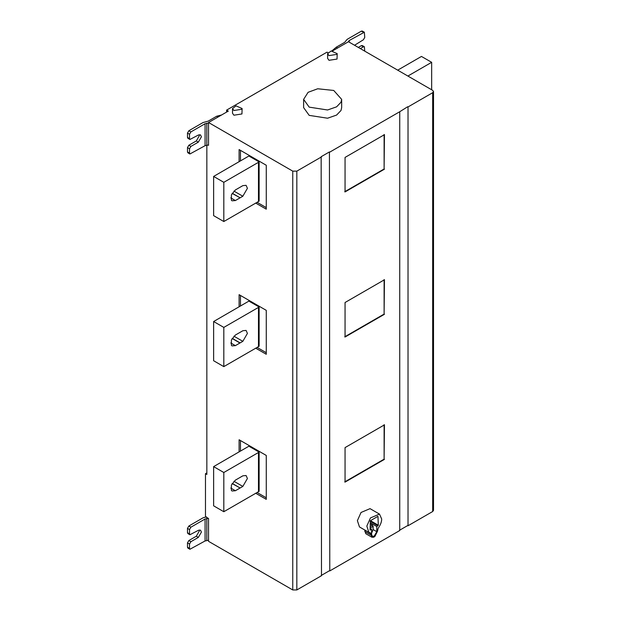 <?xml version="1.0" encoding="UTF-8"?>
<svg xmlns="http://www.w3.org/2000/svg" width="621" height="621" viewBox="0 0 621 621"><rect width="100%" height="100%" fill="white"/><g stroke="black" fill="none" stroke-linecap="round" stroke-linejoin="round"><path stroke-width="0.93" d="M239.954 488.083L235.367 490.737L232.021 490.994L231.392 490.38L231.392 485.086L235.367 480.149L242.834 475.833L246.079 475.515L247.422 478.481L242.834 486.422L240.117 487.99L232.122 483.565M223.816 472.503L223.816 511.72L258.483 491.7L258.483 452.484L223.816 472.503L213.632 466.619L248.897 446.204L259.12 452.104L258.483 452.484M223.816 511.72L213.632 505.836L213.632 466.619M259.12 452.104L259.12 491.32L258.483 491.7M239.954 197.897L235.367 200.552L232.021 200.808L231.392 200.195L231.392 194.901L235.367 189.964L242.834 185.648L246.079 185.33L247.422 188.295L242.834 196.236L240.117 197.804L232.122 193.379M223.816 182.318L223.816 221.526L258.483 201.515L258.483 162.298L223.816 182.318L213.632 176.434L248.897 156.011L259.12 161.918L258.483 162.298M223.816 221.526L213.632 215.65L213.632 176.434M259.12 161.918L259.12 201.126L258.483 201.515M239.101 161.724L239.101 149.568L266.269 165.256L266.269 209.176L255.743 203.098M257.102 202.314L266.269 207.608M240.459 150.352L240.459 160.94M239.954 342.994L235.367 345.641L232.021 345.905L231.392 345.292L231.392 339.998L235.367 335.053L242.834 330.745L246.079 330.419L247.422 333.392L242.834 341.333L239.954 342.994L232.122 338.476M223.816 327.407L223.816 366.623L258.483 346.611L258.483 307.395L223.816 327.407L213.632 321.531L248.897 301.107L259.12 307.007L258.483 307.395M223.816 366.623L213.632 360.739L213.632 321.531M259.12 307.007L259.12 346.223L258.483 346.611M239.101 306.821L239.101 294.665L266.269 310.353L266.269 354.273L255.743 348.195M257.102 347.411L266.269 352.705M240.459 295.449L240.459 306.037M344.717 191.726L384.112 168.982L384.112 134.478M384.453 169.176L345.059 191.92L345.059 157.416L384.453 134.672L384.112 168.982M370.085 524.171L370.395 522.812L376.776 526.499L378.305 525.226L377.964 516.323L370.426 520.677L370.085 529.969L371.614 529.48L370.085 528.603M371.614 533.128L373.112 529.558L373.112 526.344L372.429 525.172L370.395 523.992M376.776 526.499L376.776 531.677L374.199 536.148L372.367 536.327L371.614 534.658L371.614 529.48M371.614 529.954L371.319 528.89L370.636 528.913M370.504 532.934L370.9 533.812L364.768 530M364.791 530.287L365.753 533.672L371.863 537.204L373.547 537.274L374.851 536.521L377.49 531.265L378.135 528.308C380.572 524.784 381.752 521.663 381.667 518.931L379.478 514.095L370.458 517.93L366.825 526.103L368.913 532.399L370.256 532.849M370.9 533.812L371.863 537.204M368.913 532.399L359.474 526.95L357.385 520.654L361.018 512.48L370.038 508.646L379.478 514.095M344.717 481.912L384.112 459.167L384.112 424.663M384.453 459.369L345.059 482.113L345.059 447.601L384.453 424.857L384.112 459.167M344.717 336.823L384.112 314.079L384.112 279.566M384.453 314.273L345.059 337.017L345.059 302.505L384.453 279.76L384.112 314.079M233.915 110.499L232.51 108.543L236.073 105.865L242.12 108.543L241.949 109.257L233.915 110.499M242.12 108.543L241.949 113.961L233.915 115.211L232.51 113.247L232.51 108.543M329.006 55.603L327.601 53.639L331.164 50.961L337.203 53.639L337.04 54.361L329.006 55.603M337.203 53.639L337.04 59.065L329.006 60.307L327.601 58.351L327.601 53.639M309.196 107.138L303.622 99.376L308.101 92.304L317.719 88.772L333.733 90.456L341.659 99.376L341.014 102.217L336.598 106.835L327.57 109.987L309.196 107.138M341.659 99.376L341.659 107.612L341.014 110.453L336.598 115.071L327.57 118.215L309.196 115.374L303.622 107.612L303.622 99.376M329.774 570.932L329.433 151.928L329.774 570.932L399.738 530.544L399.738 111.733L329.774 152.122M329.433 570.738L321.15 575.52M206.84 145.205L206.84 474.467L205.481 473.683L205.481 516.734L208.54 518.504L208.54 541.326L292.755 589.95L296.83 589.95L321.492 575.714L321.15 156.709L329.433 151.928M407.888 76.041L431.657 62.317L431.657 89.773M431.657 62.317L421.465 56.441L397.696 70.165M189.521 548.382L189.917 549.259L187.876 548.087L187.48 547.21L189.521 548.382L189.521 544.066L187.48 542.894L188.838 540.542L196.314 536.226L199.364 530.932L199.232 529.985M187.48 547.21L187.48 542.894M189.917 534.751L187.876 533.579L187.48 532.694L189.521 533.874L189.917 534.751L198.347 530.342L200.505 530.132L201.406 532.112L198.347 537.406L190.88 541.714L189.521 544.066M187.48 532.694L187.48 528.386L188.838 526.034L203.044 517.829L206.506 516.874M189.521 533.874L189.521 529.558L187.48 528.386M189.917 549.259L205.077 540.969L205.077 519.009L190.88 527.206L189.521 529.558M205.077 519.009L208.245 518.333M208.54 540.223L205.077 540.969M205.481 473.683L206.84 472.899M349.196 42.158L349.196 40.52L364.356 32.23L362.322 31.05L361.36 31.143L347.155 39.348L344.671 42.344L336.225 47.219L331.94 50.883M364.752 51.147L364.356 46.738L363.394 46.831L361.36 45.651L358.301 47.421M364.356 46.738L362.322 45.558L361.36 45.651M360.343 48.593L363.394 46.831M364.356 32.23L364.752 37.423L363.394 39.775L354.552 45.255M349.196 40.52L348.288 41.832M432.674 92.708L408.02 106.944L408.02 525.754L432.674 511.525L432.674 92.708L433.52 91.535L432.674 90.356L348.451 41.731L332.623 50.875M327.896 52.684L326.988 52.164L226.603 110.119L228.303 111.105L208.54 122.516L208.54 145.337L208.043 145.05M226.603 112.083L226.603 110.119M189.521 153.1L189.917 153.977L187.876 152.805L187.48 151.928L189.521 153.1L189.521 148.784L187.48 147.612L188.838 145.26L196.314 140.944L199.364 135.65L199.232 134.703M187.48 151.928L187.48 147.612M189.917 139.469L187.876 138.297L187.48 137.412L189.521 138.592L189.917 139.469L198.347 135.06L200.505 134.85L201.406 136.83L198.347 142.124L190.88 146.432L189.521 148.784M187.48 137.412L187.48 133.104L188.838 130.752L203.044 122.547L208.245 121.118L216.69 116.236L221.581 114.978M189.521 138.592L189.521 134.276L187.48 133.104M189.917 153.977L205.077 145.687L205.077 123.726L190.88 131.924L189.521 134.276M205.077 123.726L208.54 122.981M208.54 144.941L205.077 145.687M432.674 511.525L433.52 510.346L433.52 91.535M408.02 525.754L408.02 106.944M399.738 111.733L407.679 106.75M292.755 589.95L292.755 171.14L208.54 122.516M292.755 171.14L296.83 171.14L296.83 589.95M321.492 156.903L296.83 171.14M407.679 525.56L399.396 530.342M239.101 451.917L239.101 439.761L266.269 455.441L266.269 499.362L255.743 493.284M240.459 440.545L240.459 451.133M257.102 492.5L266.269 497.794M240.117 487.99L232.207 483.425M233.907 481.267L242.834 486.422M235.367 490.737L230.779 488.09M240.117 197.804L232.207 193.24M233.907 191.082L242.834 196.236M235.367 200.552L230.779 197.897M240.117 342.901L232.207 338.329M233.907 336.171L242.834 341.333M235.367 345.641L230.779 342.994M370.085 521.267L377.964 525.816M370.426 520.677L378.305 525.226M373.112 529.558L376.776 531.677M372.429 525.172L370.085 526.523M370.085 528.091L373.112 526.344M370.9 535.069L364.791 531.537M190.88 541.714L188.838 540.542M198.347 537.406L196.314 536.226M188.838 526.034L190.88 527.206M206.809 540.487L206.809 518.527M337.583 48.003L336.225 47.219M361.36 31.143L363.394 32.323M190.88 146.432L188.838 145.26M198.347 142.124L196.314 140.944M188.838 130.752L190.88 131.924M218.041 117.027L216.69 116.236M206.809 145.205L206.809 123.245"/></g></svg>
